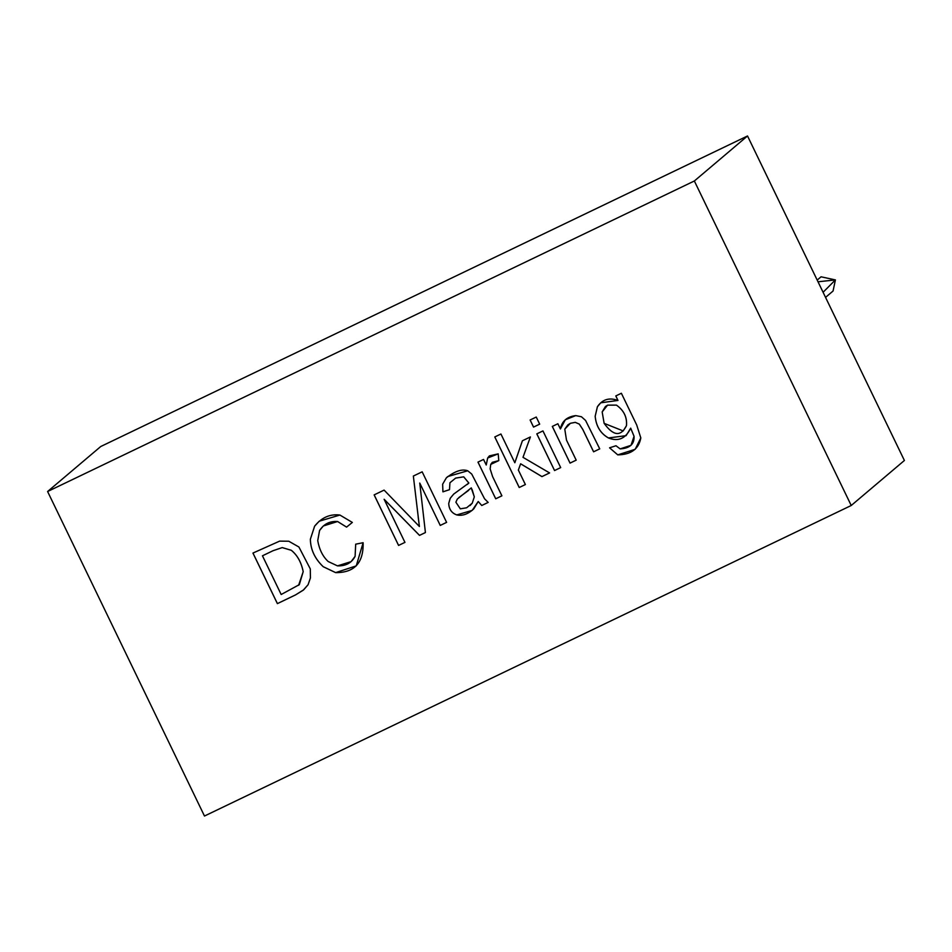 <?xml version="1.0" encoding="UTF-8"?>
<svg xmlns="http://www.w3.org/2000/svg" width="952" height="952" viewBox="0 0 952 952"><rect width="100%" height="100%" fill="white"/><g stroke="black" fill="none" stroke-linecap="round" stroke-linejoin="round"><path stroke-width="1.43" d="M904.4 460.482L851.231 505.5L204.478 816.031L47.6 491.518L100.769 446.5L121.642 436.48L100.769 446.5L47.6 491.518L204.478 816.031L851.231 505.5L904.4 460.482L747.522 135.969L904.4 460.482M726.662 145.989L747.522 135.969L694.353 180.987L851.231 505.5L694.353 180.987L47.6 491.518L694.353 180.987L747.522 135.969L152.927 421.462L726.662 145.989M615.801 395.937L621.37 393.259L636.698 424.973L640.815 437.92C638.816 448.963 631.128 454.616 617.765 454.877L609.566 447.821L615.992 445.738L620.121 448.892C629.843 448.309 634.484 444.12 634.044 436.313L630.676 428.15C625.69 438.598 618.276 441.871 608.423 437.956C600.522 433.457 596.107 426.222 595.167 416.25L597.392 406.766C602.342 399.388 609.209 397.281 617.979 400.447L615.801 395.937L617.979 400.447L600.748 402.803L597.392 406.766L595.167 416.25L597.416 406.742L600.76 402.791L597.416 406.742L595.178 416.238C596.107 426.222 600.522 433.457 608.423 437.956L626.071 435.683L630.676 428.15L634.044 436.313L630.688 428.138L634.056 436.302L631.009 445.322L620.121 448.892L615.992 445.738L609.566 447.821L617.765 454.877L609.577 447.821L617.777 454.866L635.186 449.296L640.815 437.92L636.698 424.973L621.37 393.259L615.801 395.937L617.979 400.447L615.825 395.913M593.584 451.807L582.779 429.459L579.292 424.116L575.27 422.367L570.391 423.295L564.774 429.138L566.488 440.098L576.186 460.161L570.046 463.112L552.303 426.425L557.872 423.747L560.395 428.959C561.918 421.141 567.035 416.69 575.758 415.607L581.434 416.75L585.575 420.439L599.724 448.856L593.584 451.807L599.724 448.856L585.575 420.439L581.434 416.75L575.758 415.607L565.309 419.784L560.395 428.959L557.872 423.747L552.303 426.425L570.046 463.112L576.186 460.161L570.058 463.088L552.327 426.401L570.058 463.088L576.198 460.149L566.488 440.098L564.774 429.138L567.832 424.901L570.391 423.295L575.27 422.367L579.292 424.116L575.282 422.343L570.403 423.283L567.844 424.901L570.403 423.283L575.282 422.343L579.316 424.104L582.779 429.459L593.584 451.807M542.949 430.911L560.68 467.599L554.552 470.55L536.809 433.862L542.949 430.911L536.809 433.862L554.552 470.55L560.68 467.599L542.949 430.911M536.25 417.047L539.677 424.152L533.537 427.091L530.109 419.987L536.25 417.047L530.109 419.987L533.537 427.091L539.677 424.152L536.25 417.047M518.352 470.05L525.361 484.556L519.221 487.507L494.79 436.956L500.93 434.005L514.818 462.743L522.386 440.788L530.407 436.932L522.993 457.329L549.578 472.93L541.938 476.607L520.625 463.814L518.352 470.05L520.625 463.814L541.938 476.607L549.578 472.93L522.993 457.329L530.407 436.932L522.386 440.788L514.818 462.743L500.93 434.005L494.79 436.956L519.221 487.507L525.361 484.556L519.221 487.507L494.802 436.932L519.245 487.495L525.385 484.544L518.352 470.05M498.788 460.613L490.744 464.397L490.137 468.884L492.612 476.643L501.882 495.837L495.718 498.8L477.975 462.113L483.545 459.435L486.234 464.993L487.65 458.007L498.205 453.854L498.788 460.613L498.205 453.854L489.376 455.901L487.65 458.007L486.234 464.993L483.545 459.435L477.975 462.113L495.718 498.8L501.882 495.837L495.718 498.8L477.999 462.089L495.73 498.777L501.906 495.813L492.612 476.643L490.137 468.884L490.744 464.397L492.327 462.327L498.788 460.613L492.339 462.315L498.788 460.601M488.162 502.418L481.76 505.5L478.225 501.514L473.763 508.88C468.075 514.139 462.41 516.151 456.77 514.925C451.641 513.092 448.951 509.249 448.725 503.406L450.213 498.289L453.688 494.1L468.836 483.045L463.695 476.845L455.627 478.106L449.939 482.747L449.487 489.685L442.918 491.839L442.632 484.223L446.31 477.892C454.913 471.085 462.053 468.717 467.753 470.788L471.728 474.06L484.544 498.765L488.162 502.418L484.544 498.765L471.728 474.06L467.753 470.788L447.737 476.559L446.31 477.892L442.632 484.223L446.321 477.88L442.644 484.211L442.918 491.839L449.487 489.685L449.939 482.747L455.639 478.094L463.695 476.845L468.836 483.045L467.253 484.485L468.86 483.033L463.719 476.833L455.639 478.094L463.719 476.833L468.86 483.033L453.699 494.076L450.213 498.289L448.725 503.406C448.951 509.249 451.641 513.092 456.77 514.925C451.653 513.08 448.975 509.237 448.737 503.382L450.237 498.277L453.699 494.076L450.237 498.277L448.737 503.382C448.975 509.237 451.653 513.08 456.793 514.913L472.18 510.403L456.793 514.913L472.192 510.391L478.225 501.514L481.76 505.5L478.237 501.502L481.76 505.5L488.162 502.418M384.12 499.288L404.945 542.378L398.579 545.437L374.136 494.885L384.096 490.101L419.38 526.492L413.346 476.048L422.164 471.823L446.607 522.374L440.24 525.433L419.749 483.057L425.413 532.549L419.511 535.393L384.12 499.288L419.511 535.393L425.413 532.549L419.749 483.057L440.24 525.433L446.607 522.374L422.164 471.823L413.346 476.048L419.38 526.492L384.096 490.101L374.136 494.885L398.579 545.437L404.945 542.378L384.144 499.276L419.523 535.369L384.144 499.276M352.335 522.434L346.576 527.111L337.579 521.517C329.868 520.97 323.858 523.969 319.575 530.49L317.73 540.629C319.313 549.53 322.776 556.492 328.154 561.501L337.46 565.869C345.778 566.107 351.669 562.941 355.096 556.361L355.691 544.175L363.128 542.711C363.628 562.799 354.465 572.759 335.639 572.628L323.192 566.702C314.815 558.681 310.53 549.518 310.364 539.225L314.6 526.206C321.562 517.531 329.999 513.806 339.912 515.044L352.335 522.434L339.912 515.044L319.182 521.232L314.6 526.206L310.364 539.225C310.53 549.518 314.815 558.681 323.192 566.702C314.826 558.657 310.554 549.506 310.376 539.213L314.624 526.182L319.194 521.22L314.624 526.182L310.376 539.213C310.554 549.506 314.826 558.657 323.204 566.69L335.639 572.628L323.204 566.69L335.663 572.616L356.238 565.881L363.128 542.711L355.691 544.175L355.096 556.361L351.086 561.632L355.108 556.349L355.703 544.163L355.108 556.349L351.098 561.632L337.46 565.869L328.154 561.501C322.776 556.492 319.313 549.53 317.73 540.629L319.575 530.49L323.311 525.98L337.579 521.517L323.323 525.968L337.603 521.494L346.576 527.111L337.603 521.494L346.576 527.111L352.347 522.422M277.389 603.627L252.946 553.064L279.626 541.129L288.765 541.224L298.916 547.007L310.292 568.915L310.435 577.935L308.067 584.742L303.248 590.169L295.572 594.893L277.389 603.627L295.572 594.893L277.413 603.604L252.97 553.053L277.413 603.604L295.584 594.881L303.676 589.812L308.067 584.742L310.435 577.935L310.292 568.915L298.916 547.007L288.765 541.224L279.626 541.129L252.946 553.064L277.389 603.627M152.927 421.462L121.642 436.48L152.927 421.462M825.551 297.381L833.071 291.014L835.404 279.912L821.052 276.806L817.197 280.078M818.018 281.792L835.404 279.912L823.087 292.276M298.63 585.266L303.2 571.652C301.32 562.287 297.357 555.159 291.3 550.28L282.232 547.59L273.069 550.696L262.454 555.801L273.057 550.708L282.209 547.602L291.288 550.292C297.333 555.171 301.296 562.299 303.188 571.664L299.333 584.635L303.2 571.652C301.296 562.299 297.333 555.171 291.288 550.292L282.209 547.602L291.3 550.28C297.357 555.159 301.32 562.287 303.2 571.652L299.333 584.635L281.173 594.512L262.454 555.801L273.069 550.696L282.232 547.59L273.057 550.708L262.454 555.801L281.173 594.512L299.333 584.635M404.969 542.366L398.59 545.425L374.16 494.861L398.59 545.425L404.969 542.366M419.404 526.48L418.19 517.055L419.404 526.48M446.631 522.362L440.252 525.421L419.749 483.057L440.252 525.421L446.631 522.362M425.425 532.537L419.523 535.369L425.425 532.537M449.499 489.661L442.942 491.827L442.644 484.211L442.942 491.827L449.499 489.661M470.074 505.548L472.263 503.168L466.623 507.785L460.316 508.832L455.877 502.204L457.341 499.015L471.228 487.912L472.287 490.173L471.252 487.888L472.311 490.161L474.298 496.885L472.252 503.18L474.298 496.885L472.287 490.173L474.31 496.873L471.228 487.912L457.341 499.015L455.877 502.204L460.316 508.832L466.623 507.785L472.252 503.18L474.31 496.873M468.598 490.399L458.876 497.539L468.586 490.411M488.186 502.406L481.783 505.476L488.186 502.406M486.234 464.993L487.662 457.983L489.387 455.901L487.662 457.983L486.246 464.969M514.842 462.731L522.41 440.764L514.842 462.731M549.601 472.918L541.95 476.583L520.649 463.802L541.95 476.583L549.601 472.918M539.701 424.128L533.56 427.079L530.121 419.975L533.56 427.079L539.701 424.128M560.704 467.587L554.564 470.538L536.833 433.85L554.564 470.538L560.704 467.587M560.419 428.947L565.321 419.772L560.419 428.947M599.748 448.844L593.608 451.783L582.803 429.435L579.316 424.104L582.803 429.435L593.608 451.783L599.748 448.844M626.095 435.659L608.447 437.944C600.545 433.434 596.119 426.198 595.178 416.238C596.119 426.198 600.545 433.434 608.447 437.944L626.095 435.659M604.139 423.354L602.164 411.93L605.424 406.516L607.566 405.147L616.444 405.124C623.857 410.372 627.189 417.226 626.464 425.687L623.203 430.947L604.139 423.354C613.374 436.087 620.811 436.873 626.464 425.687C627.213 417.214 623.869 410.36 616.456 405.112L607.59 405.135L605.424 406.516L607.59 405.135L616.456 405.112C623.869 410.36 627.213 417.214 626.487 425.675L623.215 430.935L626.487 425.675C627.189 417.226 623.857 410.372 616.444 405.124L607.566 405.147L602.164 411.93L604.139 423.354"/></g></svg>
